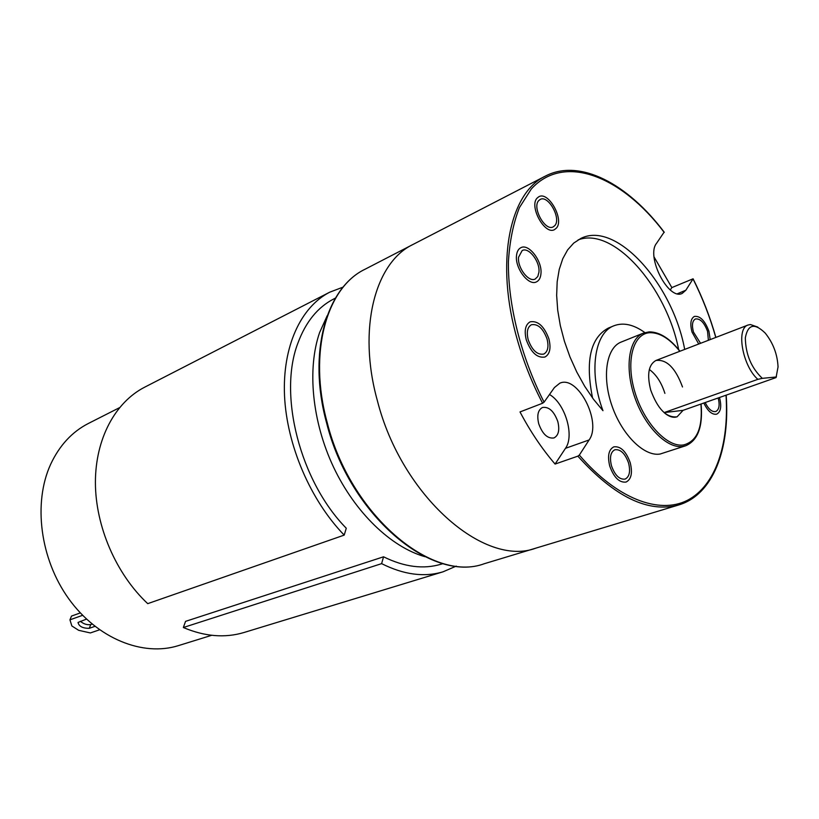 <?xml version="1.0" encoding="UTF-8"?>
<svg xmlns="http://www.w3.org/2000/svg" width="819" height="819" viewBox="0 0 819 819"><rect width="100%" height="100%" fill="white"/><g stroke="black" fill="none" stroke-linecap="round" stroke-linejoin="round"><path stroke-width="1.23" d="M555.077 464.066L577.866 456.152L579.33 455.077L589.107 439.957C602.18 422.225 577.682 374.631 559.746 383.231L554.412 387.561L544.072 402.16L542.587 403.235L520.004 411.937C530.384 431.582 542.076 448.955 555.077 464.066L565.489 448.321C574.754 435.667 565.1 403.409 549.498 394.502M664.066 232.227L656.603 243.233C645.628 256.296 668.539 300.901 682.247 293.376L685.841 290.233L693.089 278.798L671.846 287.592L654.064 256.941M684.684 349.416C672.737 283.958 616.103 220.372 580.814 238.452L573.699 243.11L567.628 249.897L562.766 258.722L559.244 269.4L557.176 281.726L556.654 295.413L557.698 310.145L560.309 325.563L564.424 341.288L569.963 356.91L576.781 372.041L584.694 386.271L593.499 399.273L602.968 410.698C588.513 372.266 594.389 332.77 613.943 325.767C623.32 322.215 633.63 324.498 644.881 332.596M708.384 340.294L707.565 331.408C704.248 322.532 700.214 318.386 695.444 318.96C692.321 320.772 691.666 325.143 693.468 332.064L700.552 343.304M705.179 402.549C708.507 409.213 712.039 412.203 715.786 411.517C719.154 409.705 719.952 405.19 718.191 397.962M611.476 465.776C614.915 475.307 619.451 479.75 625.081 479.105C629.453 476.853 630.62 471.498 628.562 463.022C625.112 453.48 620.567 449.068 614.895 449.754C610.595 451.996 609.459 457.34 611.476 465.776M528.214 339.813C532.155 350.378 537.346 355.129 543.765 354.074C547.85 351.74 548.945 346.693 547.041 338.933C543.099 328.368 537.888 323.648 531.418 324.754C527.416 327.078 526.351 332.094 528.214 339.813M518.56 257.217C517.27 267.772 528.767 282.698 535.237 279.003L537.796 276.494L538.943 272.164C540.141 261.609 528.716 246.775 522.184 250.542L518.56 257.217M538.748 200.573C531.797 207.412 545.219 231.705 553.234 226.863L554.791 225.624C561.568 218.581 548.198 194.594 540.171 199.457L538.748 200.573M648.873 331.951L643.376 333.128L621.13 342.076C606.347 347.696 601.76 376.638 611.957 405.784C621.99 434.981 644.277 456.838 660.145 454.023L685.698 445.761C697.921 440.458 703.05 426.535 701.084 403.982M776.443 376.249L776.054 377.569L683.097 410.329L664.107 412.602C668.109 416.062 671.877 417.598 675.399 417.209L677.098 416.81L683.097 410.329L677.098 416.81C666.523 418.028 657.729 409.111 650.706 390.079C646.805 374.467 648.546 364.609 655.927 360.483C666.635 359.121 675.491 367.946 682.503 386.967M664.905 393.386C661.465 382.565 656.275 374.6 649.344 369.492M577.866 456.152C614.711 497.02 648.351 513.288 678.787 504.944L484.305 563.718C432.063 583.384 349.989 514.639 327.098 422.184C308.057 352.487 326.658 287.541 364.957 269.287L412.889 244.523C375.041 262.489 357.36 328.767 377.375 400.675C401.545 496.068 484.449 567.741 535.943 548.116C484.449 567.741 401.545 496.068 377.375 400.675C357.36 328.767 375.041 262.489 412.889 244.523L545.474 176.054C509.387 192.905 494.778 262.643 517.598 340.684C523.812 362.346 532.135 383.2 542.587 403.235M538.728 423.792C542.506 434.142 547.583 438.851 553.972 437.94C558.548 435.503 559.827 430.047 557.811 421.56C554.023 411.199 548.914 406.511 542.485 407.483C537.991 409.909 536.742 415.346 538.728 423.792M670.3 289.936L671.846 287.592M678.654 349.57C666.4 286.814 613.38 226.279 578.091 239.916M592.567 398.014C585.155 361.087 590.386 337.786 608.251 328.122L613.943 325.767M698.72 344.011L692.045 332.135C689.874 323.833 690.673 318.591 694.41 316.41C700.132 315.714 704.975 320.69 708.947 331.337L710.186 339.598M719.491 397.502C721.764 406.357 720.833 411.906 716.717 414.158C712.131 414.967 707.831 411.251 703.828 403.02M630.241 462.745C632.708 472.921 631.316 479.361 626.054 482.063C619.307 482.831 613.871 477.497 609.735 466.062C607.319 455.937 608.691 449.529 613.841 446.846C620.638 446.007 626.105 451.31 630.241 462.745M548.894 338.841C551.177 348.167 549.866 354.228 544.952 357.023C537.254 358.282 531.029 352.579 526.3 339.905C524.068 330.651 525.348 324.631 530.139 321.836C537.909 320.505 544.164 326.167 548.894 338.841M540.96 273.638C540.601 277.825 539.117 280.569 536.496 281.869C528.736 286.292 514.936 268.366 516.502 255.702C516.891 251.658 518.335 248.996 520.833 247.707C528.675 243.182 542.383 260.974 540.96 273.638M556.388 228.112L554.494 229.617C544.881 235.422 528.767 206.234 537.141 198.065L538.83 196.734C548.464 190.888 564.496 219.646 556.388 228.112M757.831 327.109L750.419 324.539L748.136 325C735.861 328.204 742.403 365.786 757.841 379.351L664.107 412.602M776.054 377.569L778.05 366.902C777.415 354.299 773.146 343.038 765.253 333.128C754.504 322.686 747.87 324.263 745.331 337.837C745.628 354.351 751.289 367.854 762.305 378.347L757.841 379.351M762.305 378.347L776.084 377.006M119.461 407.698L88.421 423.443C72.062 431.828 59.48 445.444 50.655 464.291C32.955 502.805 40.08 559.06 68.806 598.873C97.471 638.769 143.049 656.828 178.47 645.607L211.712 635.298M343.151 287.1L329.75 292.178C300.849 306.951 282.289 346.437 284.531 395.853C286.834 445.229 310.483 500.327 344.205 535.104L346.273 528.235C300.051 481.265 278.04 394.717 297.87 343.202C305.722 321.928 317.721 307.156 333.896 298.884L335.442 298.096M443.059 563.585L441.4 564.107C423.679 569.522 404.391 567.086 383.538 556.797L381.623 563.636C403.777 574.743 424.262 577.467 443.089 571.795L456.234 566.113M383.538 556.797L185.555 621.365L183.343 627.518C204.74 636.568 225 638.216 244.103 632.473L443.089 571.795M381.623 563.636L183.343 627.518M329.75 292.178L144.676 387.182C115.336 402.201 95.393 438.626 95.403 482.524C95.485 526.392 116.144 574.119 147.727 603.644L344.205 535.104M99.549 629.811L90.356 632.944L78.655 630.313L71.857 625.962L69.943 619.84L82.617 615.304M94.932 626.351L89.261 628.316C82.699 628.357 78.952 626.412 78.03 622.46L86.497 619.103M69.943 619.84L71.499 616.083L80.313 612.909M92.127 624.088L90.776 624.559C87.162 625.143 83.692 624.047 80.344 621.273M579.33 455.077C616.84 498.904 659.162 514.649 687.366 500.337C715.591 485.78 729.217 444.451 726.023 395.198M715.775 337.448C710.073 317.322 702.507 297.85 693.079 279.033M664.229 232.442C621.785 176.167 564.158 152.774 531.316 188.974L519.43 207.586C513.349 223.024 509.674 241.103 508.394 261.814C507.964 304.934 520.945 356.634 544.072 402.16M649.078 331.89L643.376 333.128C628.746 338.677 624.416 367.854 634.786 397.369C644.973 426.924 667.28 449.15 683.005 446.406L685.698 445.761M679.801 351.29C669.891 338.871 660.022 332.668 650.194 332.688C633.271 333.067 625.481 360.565 634.766 391.646C643.795 422.758 667.28 447.829 683.66 444.922C697.071 441.318 702.825 427.692 700.931 404.043M589.107 439.957L565.489 448.321M685.841 290.233L677.477 293.724M327.201 315.704L319.605 332.555C307.033 368.847 312.039 421.519 333.528 467.096C355.067 512.653 391.062 547.082 424.877 556.685M89.261 628.316L90.776 624.559M693.14 278.89C702.589 297.737 710.165 317.25 715.888 337.408M726.177 395.147C730.108 449.498 713.021 494.737 678.787 504.944M664.219 232.186C627.897 183.845 579.75 158.149 545.474 176.054M679.975 351.228C669.778 338.36 659.551 331.91 649.272 331.879M655.927 360.483L748.136 325M484.305 563.718C431.347 583.497 349.303 514.793 326.494 422.553C307.483 352.969 326.167 287.838 364.957 269.287"/></g></svg>
